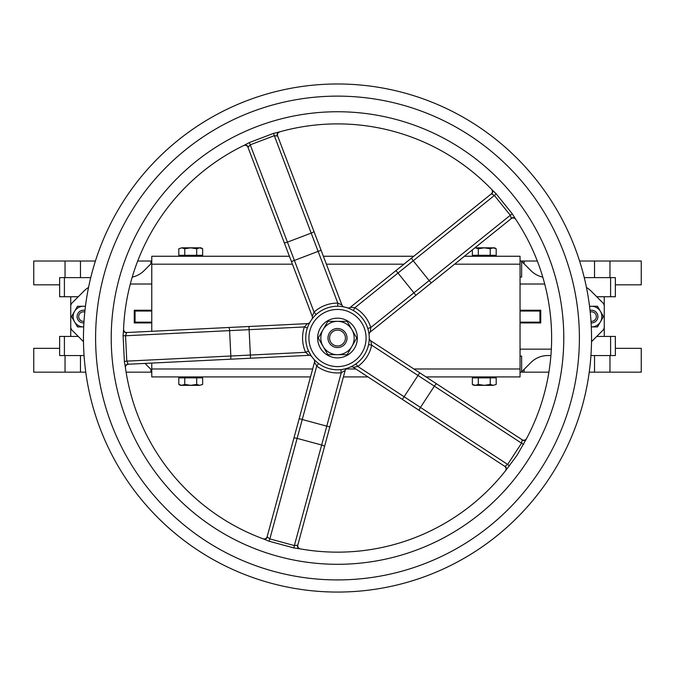 <?xml version="1.0" encoding="UTF-8"?>
<svg xmlns="http://www.w3.org/2000/svg" width="675" height="675" viewBox="0 0 675 675"><rect width="100%" height="100%" fill="white"/><g stroke="black" fill="none" stroke-linecap="round" stroke-linejoin="round"><path stroke-width="1.01" d="M90.737 277.627L59.636 277.627L59.636 296.738L78.266 296.738M596.734 296.738L615.364 296.738L615.364 277.627L584.263 277.627M594.532 277.627L594.532 261.014L579.597 261.014M594.532 261.014L641.25 261.014L641.25 284.833L615.364 284.833M59.636 284.833L33.75 284.833L33.75 261.014L80.468 261.014L80.468 277.627M95.403 261.014L80.468 261.014M137.7 261.014L151.774 261.014M520.054 277.02L521.64 277.02L521.64 261.014L537.3 261.014M548.885 372.161L521.64 372.161L521.64 356.096L520.054 356.096M151.774 372.161L126.115 372.161M80.468 355.548L80.468 372.161L85.759 372.161M80.468 372.161L33.75 372.161L33.75 348.342L59.636 348.342M615.364 348.342L641.25 348.342L641.25 372.161L594.532 372.161L594.532 355.548M589.241 372.161L594.532 372.161M590.212 312.019A4.767 4.767 0 0 1 596.312 316.583A4.767 4.767 0 0 1 590.996 321.317M597.898 316.583A6.353 6.353 0 0 0 590.043 310.416A6.353 6.353 0 0 1 597.856 315.832A6.353 6.353 0 0 1 591.097 322.92A6.353 6.353 0 0 0 597.898 316.583M345.44 338.023A7.94 7.94 0 0 1 333.534 344.9A7.94 7.94 0 0 1 333.534 331.147A7.94 7.94 0 0 1 345.44 338.023M347.026 338.023A9.526 9.526 0 0 0 337.5 328.497A9.526 9.526 0 0 0 327.974 338.023A9.526 9.526 0 0 0 337.5 347.549A9.526 9.526 0 0 0 347.026 338.023M84.004 321.317A4.767 4.767 0 0 1 78.705 316.187A4.767 4.767 0 0 1 84.788 312.019M84.957 310.416A6.353 6.353 0 0 0 77.102 316.583A6.353 6.353 0 0 0 83.903 322.92A6.353 6.353 0 0 1 77.144 315.832A6.353 6.353 0 0 1 84.957 310.416M289.406 256.255L151.774 256.255L151.774 331.29M426.035 376.92L520.054 376.92L520.054 256.255L464.434 256.255M413.775 256.255L323.376 256.255M151.774 363.082L151.774 376.92L310.508 376.92M343.415 376.92L368.002 376.92M520.054 372.161L521.64 372.161M590.937 355.548L615.364 355.548L615.364 336.437L596.734 336.437M521.64 371.798L530.913 362.526A23.819 23.819 0 0 1 547.754 355.548L550.91 355.548M78.266 336.437L59.636 336.437L59.636 355.548L84.063 355.548M521.64 261.377L530.913 270.65A23.819 23.819 0 0 0 542.776 277.104M132.224 277.104A23.819 23.819 0 0 0 144.087 270.65L151.774 262.963M151.774 370.204L144.982 363.42M83.481 341.651L72.149 330.311A4.767 4.767 0 0 1 70.748 326.945L70.748 306.231A4.767 4.767 0 0 1 72.149 302.864L84.021 290.984A23.819 23.819 0 0 1 88.543 287.449M151.774 322.937L134.266 322.937L134.266 310.238L151.774 310.238M520.054 310.238L540.734 310.238L540.734 322.937L520.054 322.937M520.054 349.161L551.34 349.161M586.457 287.449A23.819 23.819 0 0 1 590.979 290.984L602.851 302.864A4.767 4.767 0 0 1 604.252 306.231L604.252 326.945A4.767 4.767 0 0 1 602.851 330.311L591.519 341.651M544.7 284.015L520.054 284.015M151.774 284.015L130.3 284.015M521.64 261.014L520.054 261.014M151.774 311.032L135.059 311.032L135.059 322.144L151.774 322.144M520.054 322.144L539.941 322.144L539.941 311.032L520.054 311.032M604.252 296.738L604.252 336.437M364.078 355.404A31.759 31.759 0 0 0 354.881 311.445A31.759 31.759 0 0 0 310.922 320.642A31.759 31.759 0 0 0 320.119 364.601A31.759 31.759 0 0 0 364.078 355.404M314.179 359.573L313.824 359.184A3.172 3.172 0 0 1 314.516 362.129L316.735 366.112A34.931 34.931 0 0 0 341.255 372.752L345.17 370.432A3.172 3.172 0 0 1 347.262 368.238L347.195 368.263M309.8 322.498L310.053 322.043A3.172 3.172 0 0 0 310.053 322.043L310.044 322.068A3.172 3.172 0 0 1 307.471 323.62L304.366 326.953L307.378 327.957A31.759 31.759 0 0 0 308.526 351.025A31.759 31.759 0 0 1 307.378 327.957M310.998 355.514L308.526 351.025L305.632 352.325L250.366 355.05L249.117 329.67L304.366 326.953A34.931 34.931 0 0 0 305.632 352.325L309.049 355.337A3.172 3.172 0 0 1 311.774 356.645L311.732 356.586M350.789 366.863L350.308 367.082A3.172 3.172 0 0 0 350.308 367.082L350.333 367.073A3.172 3.172 0 0 1 353.329 367.327L357.792 366.457L355.953 363.867A31.759 31.759 0 0 0 368.584 344.537A31.759 31.759 0 0 1 355.953 363.867M368.584 344.537L371.689 345.187L418.002 375.469L404.097 396.731L357.792 366.457A34.931 34.931 0 0 0 371.689 345.187L370.693 340.74A3.172 3.172 0 0 1 369.259 338.074L369.259 338.15M369.09 334.749L369.09 334.817A3.172 3.172 0 0 0 369.09 334.817L369.09 334.808A3.172 3.172 0 0 1 370.263 332.024L370.811 327.51L367.782 328.463A31.759 31.759 0 0 0 353.295 310.475A31.759 31.759 0 0 1 367.782 328.463M353.295 310.475L354.881 307.724L397.988 273.038L413.91 292.823L370.811 327.51A34.931 34.931 0 0 0 354.881 307.724L350.342 307.294A3.172 3.172 0 0 1 347.389 307.842L347.87 308.002M349.304 308.543L349.76 308.728M344.149 306.973L344.216 306.982A3.172 3.172 0 0 0 344.216 306.982L343.364 306.669M316.178 314.483L314.052 312.128L287.432 242.139A3.172 0.692 159.2 0 1 284.217 242.62L247.97 147.302L250.408 144.771L274.151 135.743L277.653 136.012L341.921 305.007A3.172 3.172 0 0 0 344.208 306.982A3.172 3.172 0 0 1 341.921 305.007L337.795 303.092A34.931 34.931 0 0 0 314.052 312.128L312.247 316.313A3.172 3.172 0 0 1 311.858 319.292A3.172 3.172 0 0 1 311.842 319.309L312.154 318.887M284.217 242.62L291.414 261.546L318.127 251.387L337.795 303.092L337.77 306.264M291.414 261.546L312.247 316.313M492.05 190.012A3.172 3.172 0 0 0 491.51 189.262L492.05 190.012A3.172 3.172 0 0 1 491.223 193.936L350.342 307.294M369.09 334.808A3.172 3.172 0 0 1 370.263 332.024L511.127 218.683A3.172 3.172 0 0 1 515.759 219.392L514.73 218.422M526.028 439.265L526.576 438.522A3.172 3.172 0 0 1 522.037 439.695L370.693 340.74M350.452 367.014L350.333 367.073A3.172 3.172 0 0 1 353.329 367.327L504.655 466.273A3.172 3.172 0 0 1 506.014 469.623L505.406 470.905A3.172 3.172 0 0 0 506.014 469.623M313.926 359.302L313.841 359.201A3.172 3.172 0 0 0 313.824 359.184L313.841 359.201A3.172 3.172 0 0 1 314.516 362.129L267.182 536.625A3.172 3.172 0 0 1 263.014 538.777L264.414 538.954M340.909 369.596L341.255 372.752L326.767 426.153L302.248 419.504L316.735 366.112L318.617 363.555M299.464 548.606A3.172 3.172 0 0 0 300.341 548.902L299.464 548.606A3.172 3.172 0 0 1 297.827 544.944L345.17 370.432M125.466 366.922A3.172 3.172 0 0 0 125.457 367.85L125.466 366.922A3.172 3.172 0 0 1 128.453 364.23L309.049 355.337M309.977 322.177L310.044 322.068A3.172 3.172 0 0 1 307.471 323.62L126.883 332.513A3.172 3.172 0 0 1 123.55 329.214L123.82 330.607M128.453 364.23L128.081 363.943A3.172 2.877 -7.8 0 0 125.373 367.217A214.127 214.127 0 0 0 263.604 538.996L269.038 541.207L293.92 547.957L299.717 548.792A214.127 214.127 0 0 0 505.803 470.407L516.966 455.363L526.281 439.087A214.127 214.127 0 0 0 515.413 218.869L512.317 213.891L496.15 193.801L491.948 189.717A214.127 214.127 0 0 0 279.155 131.996L273.459 133.397L249.362 142.568L244.181 145.302A214.127 214.127 0 0 0 123.533 329.847L123.103 335.694L124.377 361.446L125.373 367.217M128.081 363.943L126.799 361.133L124.377 361.446M250.526 358.223L250.366 355.05L126.799 361.133L125.542 335.762L123.103 335.694M228.741 327.493A3.172 0.692 87.2 0 1 229.593 330.632L125.542 335.762L126.546 332.843A3.172 2.877 2.2 0 1 123.533 329.847M526.888 461.852A226.277 226.277 0 0 0 350.047 112.092A226.277 226.277 0 0 0 135.565 440.117A226.277 226.277 0 0 0 526.888 461.852M297.827 544.944L297.439 545.206A3.172 2.877 -79.8 0 0 299.717 548.792M297.439 545.206L294.368 545.56L293.92 547.957M329.83 426.98L326.767 426.153L294.368 545.56L269.857 538.903L269.038 541.207M293.887 438.202A3.172 0.692 15.2 0 1 297.127 438.37L269.857 538.903L267.384 537.055A3.172 2.877 -69.8 0 1 263.604 538.996M267.384 537.055L267.182 536.625M505.803 470.407A3.172 2.877 38.2 0 0 505.119 466.206L504.655 466.273M509.583 465.927L507.651 464.434L505.119 466.206M523.69 444.344L521.547 443.171L507.651 464.434L404.097 396.731L402.359 399.389M526.281 439.087A3.172 2.877 28.2 0 1 522.163 440.151L521.547 443.171L434.362 386.159A3.172 0.692 -56.8 0 1 436.674 383.881M522.037 439.695L522.163 440.151M491.223 193.936L491.687 193.961A3.172 2.877 136.2 0 0 491.948 189.717M491.687 193.961L494.378 195.472L496.15 193.801M395.997 270.557L397.988 273.038L494.378 195.472L510.308 215.266L512.317 213.891M431.671 282.614A3.172 0.692 -128.8 0 1 429.14 280.572L510.308 215.266L511.211 218.219A3.172 2.877 146.2 0 1 515.413 218.869M511.211 218.219L511.127 218.683M247.97 147.302A3.172 3.172 0 0 0 243.608 145.581L244.493 145.302M248.138 146.863A3.172 2.877 64.2 0 0 244.181 145.302M273.459 133.397L311.183 233.111L287.432 242.139L249.362 142.568M277.239 135.793A3.172 2.877 74.2 0 1 279.155 131.996M277.653 136.012A3.172 3.172 0 0 1 279.762 131.828L278.522 132.511M539.958 470.399A241.895 241.895 0 0 0 350.916 96.5A241.895 241.895 0 0 0 121.627 447.171A241.895 241.895 0 0 0 539.958 470.399M550.125 477.048A254.045 254.045 0 0 0 476.525 125.398A254.045 254.045 0 0 0 124.875 198.998A254.045 254.045 0 0 0 198.475 550.648A254.045 254.045 0 0 0 550.125 477.048A254.045 254.045 0 0 0 476.525 125.398A254.045 254.045 0 0 0 124.875 198.998A254.045 254.045 0 0 0 198.475 550.648A254.045 254.045 0 0 0 550.125 477.048M348.359 321.41A19.845 19.845 0 0 0 317.68 336.918A19.845 19.845 0 0 0 346.452 355.733A19.845 19.845 0 0 0 348.359 321.41M337.5 347.549A9.526 9.526 0 0 0 345.752 333.256A9.526 9.526 0 0 0 329.248 333.256A9.526 9.526 0 0 0 337.5 347.549M323.063 329.687A16.673 16.673 0 0 0 337.5 354.696A16.673 16.673 0 0 0 351.937 329.687A16.673 16.673 0 0 0 323.063 329.687L327.873 321.351L347.127 321.351L356.754 338.023L347.127 354.696L327.873 354.696L318.246 338.023L323.063 329.687M74.52 311.428A10.319 10.319 0 0 0 83.7 326.902L77.498 326.911L71.533 316.583L77.498 306.264L83.455 306.264A10.319 10.319 0 0 0 74.52 311.428M85.421 306.458A10.319 10.319 0 0 0 83.455 306.264L85.447 306.264M589.553 306.264L597.502 306.264L603.467 316.583L597.502 326.911L591.3 326.911A10.319 10.319 0 0 0 600.48 311.428A10.319 10.319 0 0 0 589.579 306.458M181.786 385.341L184.764 384.421L190.73 385.341L180.402 385.341L178.807 384.421L181.786 385.341M196.687 384.421L199.665 385.341L190.73 385.341L196.687 384.421L196.687 377.873L202.643 377.873L202.643 384.421L199.665 385.341L202.643 384.421M184.764 384.421L184.764 377.873L178.807 377.873L178.807 384.421M184.764 377.873L196.687 377.873M180.402 377.873L180.402 376.92L201.049 376.92L201.049 377.873M475.335 385.341L478.313 384.421L484.27 385.341L473.951 385.341L472.357 384.421L475.335 385.341M490.236 384.421L493.214 385.341L484.27 385.341L490.236 384.421L490.236 377.873L496.193 377.873L496.193 384.421L493.214 385.341L496.193 384.421M478.313 384.421L478.313 377.873L472.357 377.873L472.357 384.421M478.313 377.873L490.236 377.873M494.598 376.92L494.598 377.873M493.214 247.835L490.236 248.754L484.27 247.835L494.598 247.835L496.193 248.754L493.214 247.835M478.313 248.754L475.335 247.835L484.27 247.835L478.313 248.754L478.313 255.302L472.357 255.302L472.357 249.877M490.236 248.754L490.236 255.302L496.193 255.302L496.193 248.754M490.236 255.302L478.313 255.302M473.951 256.255L473.951 255.302M199.665 247.835L196.687 248.754L190.73 247.835L201.049 247.835L202.643 248.754L199.665 247.835M184.764 248.754L181.786 247.835L190.73 247.835L184.764 248.754L184.764 255.302L178.807 255.302L178.807 248.754L181.786 247.835L178.807 248.754M196.687 248.754L196.687 255.302L202.643 255.302L202.643 248.754M196.687 255.302L184.764 255.302M180.402 256.255L180.402 255.302M151.774 264.187L292.418 264.187M326.396 264.187L403.912 264.187M454.57 264.187L520.054 264.187M520.054 368.98L413.893 368.98M355.86 368.98L346.022 368.98M312.66 368.98L151.774 368.98M150.913 261.014L150.913 263.832M524.087 369.343L524.087 372.161M610.597 336.437L610.597 355.548M610.597 277.627L610.597 296.738M64.403 296.738L64.403 277.627M64.403 355.548L64.403 336.437M150.913 369.343L150.913 372.161M65.036 355.548L65.036 372.161M65.036 261.014L65.036 277.627M524.087 261.014L524.087 263.832M609.964 261.014L609.964 277.627M609.964 355.548L609.964 372.161M361.42 353.666A28.578 28.578 0 0 1 311.993 350.916A28.578 28.578 0 0 1 339.086 309.488A28.578 28.578 0 0 1 361.42 353.666M321.098 250.256L318.127 251.387L311.183 233.111A3.172 0.692 159.2 0 0 313.9 231.339M415.901 295.304L413.91 292.823L429.14 280.572L413.218 260.778A3.172 0.692 -128.8 0 1 411.767 257.867M419.302 410.459A3.172 0.692 -56.8 0 1 420.457 407.43L434.362 386.159L418.002 375.469L419.74 372.811M299.185 418.669L302.248 419.504L297.127 438.37L321.646 445.019A3.172 0.692 15.2 0 1 324.532 446.521M248.957 326.498L249.117 329.67L229.593 330.632L230.842 356.012A3.172 0.692 87.2 0 1 230.31 359.218M70.748 336.437L70.748 296.738M473.951 377.873L473.951 376.92M494.598 255.302L494.598 256.255M201.049 255.302L201.049 256.255"/></g></svg>
